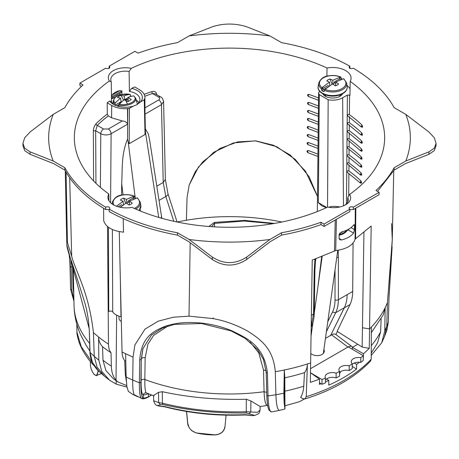 <?xml version="1.0" encoding="UTF-8"?>
<svg xmlns="http://www.w3.org/2000/svg" width="459" height="459" viewBox="0 0 459 459"><rect width="100%" height="100%" fill="white"/><g stroke="black" fill="none" stroke-linecap="round" stroke-linejoin="round"><path stroke-width="0.69" d="M348.972 164.965L348.92 171.006A153.254 88.484 0 0 1 361.044 181.064L361.623 182.659L361.009 183.061M348.92 171.006C347.802 170.628 347.193 170.886 347.102 171.792L347.44 172.412M317.949 154.207A153.254 88.484 0 0 0 308.138 150.518L307.123 151.16M362.031 127.109L362.644 126.707L362.071 125.112A154.442 89.166 0 0 0 349.385 114.647C348.266 114.268 347.658 114.532 347.566 115.438L347.905 116.058M318.557 98.014A154.442 89.166 0 0 0 308.735 94.325L307.725 94.967M349.167 140.81L349.121 146.851A153.765 88.776 0 0 1 361.485 157.087L362.059 158.665L361.445 159.084M349.121 146.851C348.002 146.473 347.394 146.737 347.297 147.643L347.641 148.263M318.213 130.121A153.765 88.776 0 0 0 308.396 126.432L307.214 127.436L307.559 126.569M362.208 150.655L361.629 149.089A153.937 88.874 0 0 0 349.184 138.802C348.065 138.417 347.457 138.681 347.365 139.588L360.808 150.948L360.608 150.437L362.203 150.672L361.594 151.086M318.299 122.094A153.937 88.874 0 0 0 308.482 118.405L307.3 119.409L307.645 118.542M361.302 167.076L361.916 166.674L361.336 165.079A153.599 88.679 0 0 0 349.052 154.901C347.933 154.522 347.325 154.786 347.233 155.693L347.572 156.312M318.121 138.148A153.599 88.679 0 0 0 308.31 134.458L307.295 135.101M349.305 124.71L349.253 130.746A154.104 88.971 0 0 1 361.778 141.097L362.352 142.68L361.738 143.093M349.253 130.746C348.134 130.367 347.526 130.631 347.429 131.538L347.773 132.158M318.385 114.067A154.104 88.971 0 0 0 308.568 110.378L307.553 111.021M349.035 156.915L348.989 162.956A153.426 88.581 0 0 1 361.193 173.072L361.767 174.667L361.153 175.068M348.989 162.956C347.87 162.572 347.262 162.836 347.165 163.743L360.367 174.931L360.172 174.414L361.761 174.649M318.035 146.174A153.426 88.581 0 0 0 308.224 142.491L307.209 143.133M361.887 135.101L362.501 134.699L361.921 133.104A154.276 89.069 0 0 0 349.316 122.696C348.197 122.318 347.589 122.582 347.497 123.488L347.836 124.108M318.471 106.04A154.276 89.069 0 0 0 308.649 102.351L307.639 102.994M126.156 377.034A161.361 93.16 0 0 0 132.708 380.029C132.622 387.815 133.116 392.709 134.2 394.706L137.648 396.754L132.674 394.379L128.336 391.384L126.896 386.65L126.156 377.034L125.611 353.74L133.058 357.125L134.9 344.921L133.064 357.079L132.714 380.029L133.058 357.125M126.977 387.126L116.184 384.131L109.569 380.23L101.691 371.262L98.823 360.143L98.605 337.044C98.685 340.716 99.999 343.94 102.546 346.723L102.994 360.229L105.891 370.505L113.367 378.744L117.883 381.905L116.029 380.161L116.632 315.172M189.005 316.136L173.163 317.249L158.309 321.139L145.021 329.097L134.9 344.921L145.027 329.097L158.315 321.139L173.169 317.244L189.005 316.136M189.01 316.136L190.158 242.702L189.01 316.136L213.125 318.609C224.944 320.772 236.431 324.926 247.579 331.059C259.077 338.518 273.317 347.452 275.28 371.658C273.317 347.452 259.077 338.518 247.579 331.059C236.425 324.92 224.944 320.772 213.125 318.609L213.102 317.766M123.201 218.627L123.528 232.162C112.403 230.963 105.794 227.148 103.711 220.722L103.614 208.3M107.515 226.534L108.467 344.124A161.855 93.447 0 0 1 98.605 337.044L93.418 332.672L94.25 356.293L97.073 367.137L104.342 376.099L109.569 380.23M69.676 177.788L71.702 256.369C75.804 272.003 88.857 291.798 93.424 332.672M81.472 86.367L79.923 85.472L79.883 83.09L105.679 68.196A2.433 1.406 0 0 0 108.335 68.5A2.433 1.406 0 0 0 109.833 67.198A2.433 1.406 0 0 0 109.122 66.211L109.156 68.592M379.117 192.304L379.077 194.691L353.321 209.562L353.321 207.198L379.117 192.304L375.973 190.491A172.676 99.695 0 0 0 394.149 167.742L405.767 161.034L428.953 151.843L434.306 148.211L436.044 143.409L436.021 145.87L434.277 150.667L428.935 154.293L405.263 163.685L394.126 170.117L377.522 191.386M349.873 209.562L353.321 209.562M324.083 226.442L324.083 224.078L349.878 209.184L349.844 211.57L324.083 226.442L320.95 224.629C308.586 229.081 295.464 232.575 281.574 235.117L270.385 241.56L246.649 259.536L246.667 257.086L269.915 239.466A180.84 104.405 180 0 1 189.085 239.466L212.333 257.086C223.78 264.447 235.22 264.447 246.667 257.086M246.649 259.536C235.215 266.891 223.785 266.891 212.351 259.536L188.615 241.56L177.478 235.128C151.533 230.338 128.761 222.483 109.167 211.559L109.133 209.178A2.433 1.406 0 0 0 109.833 208.185A2.433 1.406 0 0 0 108.33 206.894A2.433 1.406 0 0 0 105.69 207.193L105.69 209.556L109.139 209.574M105.69 209.556C86.774 198.242 73.165 185.097 64.874 170.117L53.737 163.685L30.064 154.293L30.047 151.843L53.233 161.034L64.851 167.742L64.874 170.117M148.492 393.822L148.441 396.679C146.054 397.827 144.31 398.228 143.214 397.896L141.9 398.613C140.133 398.125 139.289 392.847 139.375 382.76L139.737 359.913C141.435 336.154 154.235 331.014 164.901 326.378C173.852 323.417 183.302 322.143 193.262 322.562C206.091 322.895 218.926 325.615 231.766 330.715C245.651 337.778 264.137 344.726 267.402 373.001L268.027 395.951L266.822 395.417C267.018 402.675 267.752 407.575 269.02 410.122L271.372 411.889C269.485 411.39 268.372 406.077 268.027 395.951A161.356 93.16 0 0 0 275.916 394.711C276.226 403.782 277.219 408.923 278.906 410.128L279.106 410.461L271.464 411.935L270.598 411.7M275.916 394.711L275.28 371.658L275.916 394.711A161.361 93.16 0 0 0 283.857 393.202L284.121 402.767L284.964 408.98L279.106 410.466M53.233 161.034A180.84 104.405 180 0 1 53.233 114.366L30.047 132.02L24.637 137.849L22.956 143.409L22.979 145.87L24.723 150.667L30.064 154.293M64.851 167.742A172.676 99.695 0 0 0 105.69 207.193M109.133 209.178A172.676 99.695 0 0 0 177.467 232.759L177.478 235.128M177.467 232.759L189.085 239.466M269.915 239.466L281.533 232.759L281.522 235.128M281.533 232.759A172.676 99.695 0 0 0 320.944 222.265L320.95 224.629M324.083 224.078L320.944 222.265M353.321 207.198A2.433 1.406 0 0 0 350.676 206.894A2.433 1.406 0 0 0 349.167 208.185A2.433 1.406 0 0 0 349.878 209.184M394.149 167.742L394.126 170.117M436.044 143.409L434.363 137.849L428.953 132.02L405.767 114.366L394.149 107.653A172.676 99.695 0 0 0 353.31 68.202A2.433 1.406 0 0 1 350.653 68.5A2.433 1.406 0 0 1 349.167 67.198A2.433 1.406 0 0 1 349.867 66.216L349.833 68.603M349.867 66.216A172.676 99.695 0 0 0 281.533 42.641L269.915 35.934L246.667 26.777C235.22 23.151 223.78 23.151 212.333 26.777L189.085 35.934L177.467 42.641A172.676 99.695 0 0 0 138.056 53.129L134.917 51.316L109.122 66.211M53.233 114.366L64.851 107.653A172.676 99.695 0 0 1 83.027 84.904L79.883 83.09M66.985 236.89L66.687 237.992L67.421 242.455L66.067 172.211L67.416 242.455L71.702 256.363M120.86 94.743L119.908 94.193L119.902 93.349M115.484 97.256L111.508 98.851M119.908 94.193L119.65 95.105M355.289 208.426L355.059 239.391C352.942 245.353 346.493 249.076 335.713 250.557L336.424 219.316M339.092 238.485L339.126 234.446L341.662 231.933C347.17 230.504 351.152 228.203 353.608 225.036L354.268 224.606L354.497 225.57L354.463 229.609L353.539 233.052C351.095 236.253 347.113 238.548 341.599 239.948L339.826 239.736L339.092 238.485M140.385 211.025L140.385 210.555L140.133 210.922M371.377 327.055L371.211 359.208L370.62 360.975C354.899 377.51 332.976 390.179 304.845 398.986L306.251 396.714L307.41 363.987A161.855 93.447 0 0 0 310.634 362.937L312.24 260.092L335.713 250.557M335.248 219.993L334.485 250.889M275.285 371.71A161.855 93.447 0 0 0 284.299 370.006L283.857 393.202M22.956 143.409L24.694 148.211L30.047 151.843M405.767 161.034A180.84 104.405 0 0 0 405.767 114.366M269.915 35.934A180.84 104.405 0 0 0 189.085 35.934M111.503 98.197L121.922 92.179L121.939 90.98L119.897 90.572A14.47 8.354 0 0 0 112.099 95.07L111.434 97.044M355.823 208.116L355.599 238.703L371.188 226.058L369.552 328.919A161.855 93.447 0 0 0 371.371 327.055A161.855 93.447 0 0 0 385.17 307.662A161.855 93.447 0 0 0 387.43 302.527L386.776 326.303L387.43 302.619L392.273 239.644L393.747 170.8M355.599 238.703L355.059 239.391M347.434 230.458L349.431 228.748M281.855 222.024A151.596 87.526 180 0 0 186.423 220.245L187.02 197.795L189.165 185.046L187.02 197.795L186.423 220.245A151.596 87.52 0 0 0 177.145 222.024M344.715 205.259A14.665 8.469 0 0 0 348.209 199.82A14.665 8.469 0 0 0 347.744 197.657L347.681 202.023M347.744 197.657L349.632 194.387A155.153 89.58 0 0 0 384.642 138.802A155.153 89.58 0 0 0 350.177 81.398L349.953 95.415A154.855 89.407 0 0 0 349.546 95.122L349.385 114.647M350.177 81.398A18.389 10.614 0 0 0 351.072 78.191A18.389 10.614 0 0 0 345.684 70.617A18.389 10.614 0 0 0 327.015 68.024A155.153 89.58 0 0 0 131.308 68.339L129.117 71.432A14.665 8.469 0 0 0 110.791 79.682A14.665 8.469 0 0 0 111.256 81.742L109.368 81.008A155.153 89.58 0 0 0 74.358 138.802A155.153 89.58 0 0 0 108.823 194.002A18.389 10.614 0 0 0 107.928 197.336A18.389 10.614 0 0 0 113.316 204.777A18.389 10.614 0 0 0 131.985 207.37A155.153 89.58 0 0 0 327.692 207.055A17.121 9.886 0 0 0 345.65 204.754A17.121 9.886 0 0 0 349.632 194.387M140.075 209.379A14.109 8.142 180 0 1 140.385 210.555M284.299 370.006L284.804 377.82A158.137 91.301 0 0 0 304.466 372.679C306.273 370.562 307.255 367.665 307.404 363.987A161.855 93.447 0 0 1 284.299 370.006M363.953 232.466L362.449 327.766L369.552 328.919L369.248 348.358L363.505 353.774L352.403 347.36L357.75 344.273L337.118 331.329L349.988 304.581C351.749 300.903 352.65 296.525 352.701 291.465L353.069 243.109M363.258 359.116L363.505 353.774M359.42 362.266L356.632 364.4L354.239 363.017M325.442 381.934L328.816 380.459L328.742 385.153L330.732 384.252C339.671 380.132 347.756 375.468 354.979 370.252L356.557 369.093L356.632 364.4M310.634 362.937L310.33 382.376L319.527 379.163L319.447 384.367L321.053 383.735M284.804 377.82L284.964 408.98M131.308 68.339A17.121 9.886 0 0 0 113.35 70.64A17.121 9.886 0 0 0 109.368 81.008M121.887 94.497L121.922 92.179M317.49 196.458L309.102 176.738L295.194 159.348L276.743 146.685L255.296 140.856L233.407 142.938L213.785 152.256L198.489 167.007L189.165 185.046L195.304 171.672L202.907 161.717L219.838 148.498L237.722 141.894L255.795 140.902L273.484 145.256L290.266 155.09L305.493 171.196L317.49 196.458M386.776 326.315L384.562 336.504L387.029 329.677L388.371 321.77L388.985 298.046M371.228 355.455L381.704 342.781L384.78 330.824L385.176 307.662M385.17 307.662L383.374 314.673L371.348 332.649M362.455 327.766L362.151 347.033L357.75 344.273M304.242 399.072L299.578 401.659L284.787 405.842M111.256 81.742L111.554 101.778A14.453 8.348 0 0 0 114.434 104.893M129.117 71.432L129.415 91.461A14.453 8.348 0 0 1 135.68 93.59A14.453 8.348 0 0 1 139.915 99.54A14.453 8.348 0 0 1 136.243 105.048M109.695 101.02A16.908 9.759 0 0 0 113.499 104.388L113.499 104.388A16.908 9.759 0 0 0 133.23 106.155L129.455 108.335L127.522 108.657A19.456 11.234 0 0 1 111.698 105.432L107.199 102.833A154.729 89.333 0 0 1 109.695 101.02L111.554 101.778M107.199 102.833L107.297 114.125L108.33 115.903L111.606 117.797L122.272 120.958C125.066 121.159 126.839 122.237 127.596 124.211L111.107 133.73L110.59 202.775M108.33 115.903A153.031 88.352 0 0 0 97.279 125.382A1.457 1.027 45.3 0 1 96.023 123.787C94.393 125.64 93.504 128.027 93.349 130.947L93.607 180.926M122.272 120.958L108.353 128.996L103.539 128.996L97.279 125.382L95.667 130.752L93.349 130.947M317.33 211.542L318.615 92.643A14.109 8.142 0 0 0 319.321 94.64L328.156 99.741L327.537 207.129M319.596 91.209L318.615 92.643M328.724 207.25L331.478 206.452A19.456 11.234 0 0 1 339.752 206.98M284.597 391.229A157.552 90.962 0 0 0 303.76 386.231L304.466 372.679M303.76 386.231C303.514 390.672 302.47 394.407 300.622 397.437L302.579 398.567L304.845 398.986M362.151 347.033L369.248 348.358M352.403 347.36L352.414 349.316M352.254 366.391L356.557 369.093M339.534 374.051L340.509 371.738M328.816 380.459L326.464 379.054M319.527 379.163L310.479 372.783M156.404 94.502L156.691 94.669M160.702 96.981A3.89 2.249 120 0 0 160.65 96.952L155.153 93.779L152.445 93.533L151.711 91.634A154.494 89.195 0 0 0 144.143 94.353M156.68 94.382C156.232 91.811 154.58 90.893 151.711 91.634M144.671 99.19L144.803 98.679A19.456 11.234 0 0 0 144.912 97.417A19.456 11.234 0 0 0 139.215 89.545L134.716 86.946A154.729 89.333 0 0 0 131.578 88.386L129.415 91.461M144.533 98.84L144.246 99.798L140.471 101.973A16.908 9.759 0 0 0 137.413 90.584A16.908 9.759 0 0 0 131.578 88.386M349.368 116.655L349.316 122.696M349.236 132.76L349.184 138.802M349.104 148.865L349.052 154.901M348.897 173.462L348.714 196.004M328.156 99.741A14.109 8.142 0 0 0 342.655 97.784L347.383 95.059L349.546 95.122M381.131 318.856L380.603 331.765L377.487 342.913L371.239 353.109M349.988 304.581L344.302 307.869L330.658 335.374M335.936 334.582L337.388 331.496M344.302 307.869C346.138 304.139 347.079 299.744 347.13 294.678L352.701 291.465M317.898 287.018L321.679 256.552M311.202 326.378L313.549 314.065L314.197 271.137L314.908 270.133M344.336 307.725C346.149 304.042 347.079 299.687 347.13 294.678L338.363 299.738C338.352 304.73 337.457 309.056 335.69 312.722L344.336 307.725L330.469 335.73M336.751 257.597A2.433 1.429 0 0 0 338.369 257.183L338.168 250.224M133.23 106.155L136.857 104.709L140.471 101.973M127.522 108.657L127.596 124.211M127.797 108.502L127.568 139.083C121.078 154.545 122.564 169.526 121.675 183.709L121.595 195.121M144.671 99.184L145.417 131.79L145.038 134.533L129.191 143.678L128.204 141.911L127.568 139.083M326.366 207.675L321.897 205.884L318.322 202.631L319.321 94.64M103.539 128.996A3.89 2.249 120 0 0 100.785 133.707C104.227 135.325 107.664 135.33 111.107 133.73A3.89 2.249 60 0 0 108.353 128.996M144.803 98.679L144.918 109.948M144.912 97.417L144.987 112.914M145.348 128.87L148.343 133.936L149.737 140.77L161.522 216.476L161.109 218.105M318.322 202.631L326.751 207.497M145.027 107.825L158.705 99.924C160.363 101.066 161.281 102.644 161.453 104.663L163.226 182.481L165.802 196.504A7.298 2.261 -17.9 0 0 168.011 193.899A7.298 2.261 -17.9 0 0 167.994 193.847M145.015 114.153L161.453 104.663L163.582 101.462M327.015 68.024L326.9 76.234M108.823 194.002L108.932 200.726M126.753 385.646L117.877 381.905M102.994 360.229A157.552 90.962 0 0 0 111.348 366.184C111.52 372.163 113.08 376.828 116.029 380.161M126.323 381.062L125.278 374.223L124.75 360.688C123.041 358.519 122.134 355.61 122.037 351.955L119.242 231.611M102.546 346.723A158.137 91.301 0 0 0 111.032 352.764C109.368 350.624 108.513 347.744 108.467 344.124M111.348 366.184L111.032 352.764M124.75 360.688A158.137 91.301 0 0 0 125.789 361.21M326.343 96.757A7.906 4.561 180 0 1 324.874 94.749M340.492 94.749A7.906 4.561 180 0 1 339.023 96.757M322.78 93.785A10.356 5.978 0 0 0 325.356 96.258L325.356 96.258A10.356 5.978 180 0 0 340.01 96.258A10.356 5.978 180 0 0 342.586 93.785M350.062 88.822A18.24 10.528 0 0 0 347.061 85.546M108.45 227.268L108.749 311.466C110.372 310.806 111.703 310.967 112.73 311.948A14.59 8.423 0 0 0 120.987 316.716L121.216 316.773M120.987 316.716L120.384 281.046M112.369 229.506L112.73 311.948M196.274 432.935L192.327 431.035M188.965 427.134L187.702 423.301M226.075 415.166L224.962 426.985C224.026 431.667 220.802 434.317 215.294 434.925L215.294 434.828C220.71 434.22 223.872 431.644 224.778 427.094L224.956 426.939C224.026 431.603 220.808 434.248 215.288 434.88A46.457 26.823 180 0 1 196.36 432.957L196.268 432.889C191.34 431.231 188.5 428.04 187.754 423.324L186.589 411.488M98.335 370.734L96.631 375.428C96.82 376.076 95.845 375.577 93.716 373.936L93.791 373.987M98.008 370.407L97.985 371.457C97.451 375.605 96.023 376.403 93.693 373.85L93.716 373.936C91.582 370.815 90.475 367.579 90.394 364.222A46.698 26.961 0 0 0 93.693 373.85M101.192 373.706L96.631 375.428M245.02 414.965L245.186 414.655L252.565 415.613L254.825 415.406L246.162 412.945C216.826 413.45 188.982 410.61 162.629 404.436L157.294 405.526L159.296 406.169L164.058 406.393C189.693 412.985 216.74 415.734 245.186 414.655M164.529 406.766L164.058 406.393M260.052 410.139L257.436 412.36L250.792 411.964L248.99 413.725M162.629 404.436L162.406 403.209C188.896 409.709 216.849 412.555 246.276 411.746L246.311 399.238L250.901 400.982L250.792 411.964L246.276 411.746L246.162 412.945M246.311 399.238C216.877 400.007 188.873 397.494 162.291 391.699L162.406 403.209L158.665 402.589L160.346 404.7M250.901 400.982L260.127 406.485L260.052 410.174C259.49 412.561 258.968 413.766 258.486 413.794L254.825 415.406M162.291 391.699L158.498 392.37L158.665 402.589L153.685 400.793C154.637 403.874 155.836 405.458 157.294 405.526M92.793 363.247L93.217 364.779L89.436 360.453C84.33 353.866 80.744 347.4 78.678 341.043C77.232 335.678 76.664 332.758 76.969 332.293L81.237 346.683L92.672 363.006M158.498 392.37L153.57 395.497L153.685 400.793M260.029 406.554L267.327 405.417C265.48 404.901 264.395 400.34 264.086 391.734L263.506 370.029L258.813 352.971L250.075 341.995M167.96 325.988L153.581 335.414L147.924 344.181L145.164 357.894C143.357 357.412 142.118 357.727 141.452 358.829L142.984 348.421M143.214 397.896L143.3 394.838C143.845 393.214 144.929 392.611 146.559 393.036C145.314 392.583 144.74 388.073 144.832 379.507L145.164 357.894M273.139 223.659L244.062 221.026L214.565 223.384L211.605 226.677M86.556 346.086L80.331 334.192C76.378 324.955 74.278 315.333 74.025 305.321L73.205 266.949M72.511 264.923L72.568 266.868L73.17 266.84M146.427 392.99L154.023 395.91M148.498 393.483C146.123 394.654 144.39 395.107 143.3 394.838M266.822 395.417L266.197 372.467L263.466 359.466L257.568 349.534L245.158 338.346L231.129 330.939L201.564 323.532L174.575 324.352L162.279 328.087L151.464 335.053L142.864 348.806L141.234 359.54L141.114 380.442C141.785 379.335 143.024 379.025 144.832 379.507A155.486 89.769 0 0 0 264.086 391.734L266.742 392.388M267.327 405.417L267.654 405.383M274.539 223.418L244.733 220.406L214.445 222.403L214.571 226.861M214.445 222.403L209.161 226.23L209.625 226.539M73.664 288.43L73.13 288.459L72.568 266.868L71.145 267.012L70.772 259.771M392.118 246.931L388.997 298.132L388.377 321.598M392.267 239.914L388.985 298.218M391.579 223.567L392.273 239.644M98.823 360.143A161.361 93.16 180 0 1 94.25 356.293A161.356 93.16 180 0 1 90.05 352.357L89.264 328.942L89.918 352.093L92.477 362.53L98.748 371.13C93.211 365.852 90.274 359.506 89.918 352.093M89.138 328.684C88.558 319.384 87.118 310.749 84.817 302.785C77.686 279.904 72.447 263.833 69.114 254.573C66.842 246.925 66.853 245.559 66.842 245.054L89.264 328.942M70.003 266.472L70.611 289.319L70.015 266.363L69.24 254.969M151.59 395.015L148.022 397.264C145.044 398.641 143.042 399.106 142.015 398.653L134.2 394.706C133.116 392.709 132.622 387.815 132.714 380.029A161.356 93.16 0 0 0 139.375 382.76L140.879 382.393L141.234 359.54L139.737 359.913M319.47 382.806L321.977 384.275A165.378 96.31 0.4 0 0 325.437 382.852L325.471 378.107A165.378 96.31 -179.6 0 1 322.011 379.53L310.479 372.76M325.471 378.107A7.298 4.251 -179.6 0 1 325.115 376.77A7.298 4.251 -179.6 0 1 328.81 373.11A7.298 4.251 -179.6 0 1 336.131 373.19A165.378 96.31 -179.6 0 0 339.557 371.423A7.298 4.251 -179.6 0 1 338.908 369.65A7.298 4.251 -179.6 0 1 349.207 365.852A165.378 96.31 -179.6 0 0 352.277 363.872A7.298 4.251 -179.6 0 1 351.255 361.681A7.298 4.251 -179.6 0 1 360.808 357.704A165.378 96.31 -179.6 0 0 363.281 355.702L348.192 346.838L347.922 347.079L331.593 334.835A8.268 4.016 -53.1 0 1 335.69 334.399L352.019 346.643A8.268 4.016 126.9 0 0 348.278 346.884M310.542 368.657L347.922 347.079M363.281 355.702L363.247 360.447A165.378 96.31 0.4 0 1 360.774 362.449L360.808 357.704M349.207 365.852L349.173 370.597A165.378 96.31 0.4 0 0 352.237 368.617L352.277 363.872M360.774 362.449A7.298 4.251 0.4 0 0 352.271 364.251M336.131 373.19L336.097 377.935A165.378 96.31 0.4 0 0 339.517 376.168L339.557 371.423M349.173 370.597A7.298 4.251 0.4 0 0 339.545 372.633M336.097 377.935A7.298 4.251 0.4 0 0 325.454 380.184M321.977 384.275L322.011 379.53M352.564 347.262A8.268 4.016 126.9 0 0 352.019 346.643M331.593 334.835L325.448 338.381M343.171 231.52A12.158 7.981 -172 0 1 339.654 233.166M333.423 84.49L334.473 81.805C334.513 82.838 334.686 83.257 334.99 83.062A4.475 2.582 0 0 1 335.764 83.4M335.621 85.776L335.85 81.995L343.412 78.782A13.196 7.619 180 0 1 336.395 90.526A13.196 7.619 180 0 1 325.001 89.407L325.712 88.891M335.85 81.995L338.593 83.974A6.478 3.741 0 0 1 335.328 85.856L332.563 83.894L325.712 88.839M332.058 84.244L330.038 79.034A6.478 3.741 0 0 0 326.774 80.916L329.516 82.132L322.729 87.118L322.775 88.558A0.975 0.562 -120 0 0 323.44 89.712L321.868 90.641A14.258 8.233 180 0 0 323.388 91.519L324.295 91.014M332.804 84.06L332.804 80.239L330.038 79.034M332.804 80.239L339.654 77.347L339.694 78.787A0.975 0.562 -120 0 0 340.349 79.929A0.975 0.562 -120 0 0 340.383 79.952L339.895 80.233M340.98 77.364L340.36 77.02L341.938 79.011A14.258 8.233 180 0 1 342.316 79.206M328.822 86.573L328.506 86.212M328.851 86.608L327.996 85.54L328.833 86.562M329.746 85.902L329.516 82.132M339.654 77.347L340.36 77.02A13.196 7.619 180 0 0 328.971 75.907A13.196 7.619 180 0 0 321.954 87.646L322.694 87.101L322.734 88.535L321.317 89.356L321.851 90.63M343.986 79.103L343.412 78.782M323.44 89.712A0.975 0.562 60 0 1 322.78 88.811A0.975 0.562 60 0 1 322.734 88.535M347.193 86.315C347.515 91.002 344.009 94.158 336.682 95.765C327.06 97.641 316.658 92.248 318.173 86.315A14.585 8.417 180 0 0 336.791 95.231A14.585 8.417 180 0 0 347.193 86.315L346.637 83.085A14.022 8.096 180 0 1 336.631 91.657A14.022 8.096 180 0 1 324.387 90.417L323.991 91.542M324.289 91.071L323.411 91.53M321.317 89.356L321.954 87.646M324.387 90.417L325.001 89.407M127.057 203.635L128.107 200.95C128.147 201.983 128.319 202.402 128.623 202.207A4.475 2.582 0 0 1 129.398 202.545M129.254 204.921L129.484 201.14L137.046 197.927A13.196 7.619 180 0 1 134.292 208.426M129.484 201.14L132.226 203.113A6.478 3.741 0 0 1 128.962 205.001L126.196 203.039L120.287 207.302M125.691 203.389L123.672 198.173A6.478 3.741 0 0 0 120.407 200.061L123.15 201.277L116.362 206.263M126.437 203.199L126.437 199.378L123.672 198.173M126.437 199.378L133.288 196.492L133.328 197.932A0.975 0.562 -120 0 0 133.982 199.074A0.975 0.562 -120 0 0 134.017 199.097L133.529 199.378M134.613 196.509L133.999 196.165L135.571 198.156A14.258 8.233 180 0 1 135.95 198.351M122.484 205.752L122.14 205.357M123.379 205.047L123.15 201.277M133.288 196.492L133.999 196.165A13.196 7.619 180 0 0 122.605 195.052A13.196 7.619 180 0 0 114.067 205.19M137.62 198.248L137.046 197.927M121.325 321.472A7.298 4.211 180 0 1 119.019 318.403L119.019 316.165M119.856 103.401L120.206 103.78M123.494 100.217L121.153 95.369A7.665 3.724 -6.9 0 0 117.458 97.497L120.505 98.106L121.142 101.703L115.089 105.197M120.292 102.965L119.747 103.281M121.411 102.323L121.142 101.703M124.905 100.303L124.664 99.672L128.038 97.721M129.541 96.855L130.867 96.092L129.943 94.365C126.77 94.938 124.871 95.466 124.234 95.954L124.664 99.672M124.234 95.954L121.153 95.369M137.235 104.331A12.158 5.904 173.1 0 0 137.132 103.275L135.686 98.243A11.326 5.502 173.1 0 1 127.642 105.054A11.326 5.502 173.1 0 1 118.571 105.26L118.956 104.342L124.291 99.637L127.539 101.577A7.665 3.724 -6.9 0 0 131.228 99.448L128.021 97.486L128.118 101.605M126.185 100.699L126.564 99.345L125.209 100.131M128.181 100.022A5.164 2.507 -6.9 0 0 127.16 99.769L126.564 99.345M118.571 105.26L118.525 106.735M120.505 98.106L115.255 102.845L114.939 105.283M130.867 96.092L131.004 96.379M134.154 96.264L133.644 95.862C130.54 96.459 128.663 97.004 128.021 97.486M130.488 94.783L129.943 94.365A10.718 5.204 -6.9 0 0 121.503 94.594C117.292 95.139 114.561 97.256 113.27 100.946L113.155 103.872M361.044 181.064L360.022 182.407L361.617 182.642M361.376 183.21L360.223 182.923L360.022 182.407M308.138 150.518L307.524 152.095L308.115 152.52M307.524 152.095L307.117 151.177L306.956 151.522L307.3 150.655M361.267 126.988L361.049 126.46L362.644 126.695M361.049 126.46L362.071 125.112M308.735 94.325L308.127 95.902L308.718 96.327M308.127 95.902L307.719 94.984L307.559 95.329L307.903 94.462M361.485 157.087L360.464 158.43L362.059 158.665M347.612 148.24L360.464 158.43M308.396 126.432L307.782 128.015L308.373 128.44M307.375 127.097L307.782 128.015M361.629 149.089L360.608 150.437M308.482 118.405L307.869 119.988L308.459 120.413M307.461 119.065L307.869 119.988M361.336 165.079L360.315 166.422L361.91 166.657M361.669 167.225L360.516 166.938L360.315 166.422M308.31 134.458L307.696 136.042L308.287 136.466M307.696 136.042L307.289 135.124L307.128 135.462L307.473 134.602M361.778 141.097L360.757 142.445L362.352 142.68M362.111 143.248L360.958 142.956L360.757 142.445M308.568 110.378L307.955 111.962L308.546 112.38M307.955 111.962L307.547 111.038L307.387 111.382L307.731 110.516M361.193 173.072L360.172 174.414M308.224 142.491L307.61 144.069L308.201 144.493M307.61 144.069L307.203 143.151L307.042 143.489L307.387 142.629M361.118 134.98L360.9 134.453L362.495 134.688M360.9 134.453L361.921 133.104M308.649 102.351L308.041 103.935L308.632 104.354M308.041 103.935L307.633 103.011L307.473 103.355L307.817 102.489M116.184 384.131L116.196 380.752M212.351 259.536L212.333 257.086M428.935 154.293L428.953 151.843M353.591 225.065L354.497 225.57M351.032 227.63L354.463 229.609M348.238 229.988L353.539 233.052M339.092 238.451L341.599 239.948M306.251 396.714A161.155 93.045 0 0 0 371.211 359.208M284.121 402.767L284.66 377.143M121.939 90.98L111.48 97.015M384.78 330.824A161.361 93.16 0 0 0 386.782 326.303M335.018 269.967L335.018 299.79A2.433 1.429 0 0 0 338.363 299.738L338.369 257.183M311.374 315.322L313.549 314.065A2.433 1.406 -179.1 0 0 314.26 313.095L314.908 270.162L315.597 258.887M314.197 271.137L314.96 259.123M111.698 105.432L111.606 117.797M107.297 114.125A154.494 89.195 0 0 0 96.023 123.787M100.389 187.37L100.785 133.707L95.667 130.752L95.942 183.29M163.588 101.6C162.836 98.731 161.861 97.182 160.65 96.952A3.89 2.249 120 0 0 158.705 97.142L152.445 93.533A153.031 88.352 0 0 0 144.803 96.281M347.383 95.059L346.476 203.762M119.897 90.572L112.099 95.07M371.279 345.679A157.552 90.962 0 0 0 380.603 331.765M129.191 143.678L129.455 108.335M145.038 134.533L144.246 99.798M342.655 97.784L343.47 205.821M173.812 221.307L165.802 196.504L159.021 200.422M158.705 99.924C160.025 98.995 160.025 98.071 158.705 97.142M163.593 101.582L165.36 179.389L163.226 182.481L156.806 186.188M315.867 258.79L315.253 262.45M311.196 326.819L311.546 326.338C313.285 322.557 314.191 318.133 314.26 313.095M326.366 331.834L335.69 312.722L332.482 312.08C334.163 308.614 335.007 304.512 335.018 299.79M327.778 321.725L332.482 312.08M121.675 183.709L123.075 194.863M128.204 141.911L135.216 197.909M145.417 131.974L158.722 217.411M122.037 351.955A161.855 93.447 0 0 0 125.617 353.734M125.278 374.223A157.552 90.962 0 0 0 126.099 374.642M215.294 434.828A46.698 26.961 180 0 1 196.268 432.889L196.36 432.957M187.685 423.146L186.543 411.476M186.497 411.471L187.645 423.232C187.662 423.445 187.628 426.623 191.69 430.617L196.309 432.992L215.288 434.88M98.909 371.285L97.985 371.457M263.506 370.029L266.105 370.637M89.631 343.424A155.486 89.769 180 0 1 74.025 305.321M143.277 395.021C141.751 394.505 141.028 389.645 141.114 380.442M73.13 288.459L73.767 293.278M143.219 397.821C141.567 397.362 140.787 392.216 140.879 382.393M267.402 373.001L266.197 372.467M386.776 326.303A161.356 93.16 0 0 0 388.371 321.77L387.029 329.677M73.893 299.205L71.753 289.858L71.145 267.012L70.015 266.363M70.629 289.21L71.753 289.858M148.022 397.264L151.338 394.924M310.777 353.596A7.923 5.204 -172 0 0 320.376 355.209A7.923 5.204 -172 0 0 323.979 349.529L323.911 349.374M346.465 230.309A13.833 9.077 -172 0 1 339.126 234.515M347.388 229.879A14.315 9.392 -172 0 1 339.121 235.169M339.694 78.787L334.473 81.805M335.816 82.591L334.99 83.062M341.938 79.011L340.349 79.929M322.775 88.558L327.996 85.54M341.077 77.95L339.694 78.747M324.301 90.991L323.388 91.519M328.483 86.82L321.868 90.641M321.38 88.679A14.022 8.096 180 0 1 318.73 83.085L318.173 86.315M133.328 197.932L128.107 200.95M129.449 201.731L128.623 202.207M135.571 198.156L133.982 199.074M118.049 206.751L121.629 204.685M134.711 197.095L133.328 197.892M122.117 205.965L119.931 207.227M135.698 209.052A14.022 8.096 180 0 0 140.27 202.23L140.827 205.46A14.585 8.417 180 0 1 138.991 210.457M112.455 204.244A14.022 8.096 180 0 1 112.363 202.23L112.065 203.98M112.719 103.436A13.833 6.719 173.1 0 1 113.189 102.942M136.243 100.165A13.833 6.719 173.1 0 1 138.716 102.816M114.911 103.78A11.326 5.502 173.1 0 1 113.27 100.946M115.255 102.845A10.718 5.204 173.1 0 1 121.503 94.594L130.092 94.37M125.795 100.469A29.187 5.606 76.9 0 1 127.395 104.113A10.718 5.204 173.1 0 1 118.956 104.342M118.761 104.618L116.666 105.828M127.395 104.113A10.718 5.204 -6.9 0 0 133.644 95.862M128.13 99.207L127.16 99.769M360.223 182.923L347.411 172.395M306.956 151.522L307.754 152.646L317.926 156.479M347.882 116.041L361.25 126.971L362.403 127.263M307.559 95.323L308.356 96.453L318.535 100.286M360.659 158.94L361.818 159.233M307.214 127.436L308.012 128.56L318.185 132.399M360.808 150.948L361.962 151.24M307.3 119.409L308.098 120.533L318.271 124.372M360.516 166.938L347.549 156.295M307.128 135.462L307.926 136.587L318.098 140.425M360.958 142.956L347.744 132.14M307.387 111.382L308.184 112.507L318.362 116.345M360.367 174.931L361.526 175.218M307.042 143.489L307.84 144.619L318.012 148.452M347.813 124.091L361.101 134.963L362.254 135.256M307.473 103.355L308.27 104.48L318.448 108.318M66.687 237.992L65.253 170.8M381.704 342.781L384.562 336.51M177.088 222.007L168.011 193.899L165.36 179.389M161.522 216.476L161.809 218.3M311.541 326.355L311.191 327.101M90.394 364.222L90.337 361.554M159.296 406.169L164.488 406.754C189.997 413.387 216.849 416.124 245.037 414.965L252.565 415.613M93.217 364.779L94.25 365.771M76.969 332.293L76.791 324.088M85.89 345.002L89.884 351.037M70.611 289.319L73.939 301.196M66.842 245.049L66.693 238.02M98.748 371.13L104.348 376.099M322.189 256.346L314.26 313.027M312.906 322.7L311.053 335.959M337.772 250.293L323.348 353.401M325.385 94.933L325.385 95.788M339.981 94.933L339.981 95.788M346.637 83.085L343.854 78.81M318.73 83.085C320.698 78.564 324.071 76.137 328.845 75.81C333.108 75.144 337.067 75.54 340.716 76.997M140.827 205.46L139.238 210.555M140.27 202.23L137.488 197.955M112.363 202.23C114.331 197.709 117.705 195.282 122.478 194.955C126.741 194.289 130.7 194.685 134.349 196.142M113.201 102.747L112.604 103.309M138.957 102.472L136.185 99.976M135.686 98.243L133.953 95.937"/></g></svg>
